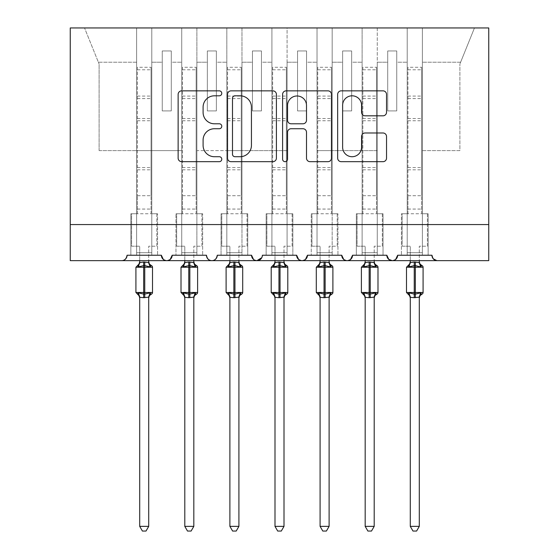 <?xml version="1.0" encoding="UTF-8"?>
<svg xmlns="http://www.w3.org/2000/svg" width="559" height="559" viewBox="0 0 559 559"><rect width="100%" height="100%" fill="white"/><g stroke="black" fill="none" stroke-linecap="round" stroke-linejoin="round"><path stroke-width="0.42" stroke-dasharray="2.79 2.1" d="M221.776 93.325A2.481 2.481 0 0 0 219.296 90.851L181.675 90.851A3.543 3.543 0 0 0 178.132 94.387L178.132 158.134A3.543 3.543 0 0 0 181.675 161.677L219.296 161.677A2.481 2.481 0 0 0 221.776 159.196A2.481 2.481 0 0 0 219.296 156.716L214.432 156.716A11.334 11.334 0 0 1 203.099 145.382L203.099 140.071A11.334 11.334 0 0 1 214.432 128.738L219.296 128.738A2.481 2.481 0 0 0 221.776 126.264A2.481 2.481 0 0 0 219.296 123.784L214.432 123.784A11.334 11.334 0 0 1 203.099 112.45L203.099 107.139A11.334 11.334 0 0 1 214.432 95.806L219.296 95.806A2.481 2.481 0 0 0 221.776 93.325M437.341 260.648L488.748 260.648L488.748 224.571L70.252 224.571L70.252 260.648L121.659 260.648A5.408 5.408 0 0 0 127.075 255.239L161.348 255.239L151.782 255.239L151.782 150.616L181.731 150.616L151.782 150.616L151.782 27.95L151.782 213.748L157.561 213.748L151.782 213.748L157.561 213.748L157.561 255.239L157.561 213.748L157.561 255.239L157.561 213.748L151.782 213.748L151.782 255.239L161.348 255.239A5.408 5.408 0 0 0 166.757 260.648A5.408 5.408 0 0 0 172.172 255.239L206.446 255.239A5.408 5.408 0 0 0 211.854 260.648A5.408 5.408 0 0 0 217.269 255.239L251.543 255.239A5.408 5.408 0 0 0 256.951 260.648A5.408 5.408 0 0 0 262.367 255.239L296.633 255.239A5.408 5.408 0 0 0 302.049 260.648A5.408 5.408 0 0 0 307.457 255.239L341.731 255.239A5.408 5.408 0 0 0 347.146 260.648A5.408 5.408 0 0 0 352.554 255.239L386.828 255.239A5.408 5.408 0 0 0 392.243 260.648A5.408 5.408 0 0 0 397.652 255.239L431.925 255.239L422.366 255.239L422.366 27.95L422.366 213.748L428.138 213.748L422.366 213.748L428.138 213.748L428.138 255.239L428.138 213.748L428.138 255.239L428.138 213.748L422.366 213.748L422.366 255.239L428.138 255.239L401.439 255.239L428.138 255.239L422.366 255.239L422.366 27.95L84.535 27.95L136.634 27.95L136.634 255.239L127.075 255.239L136.634 255.239L136.634 27.95L136.634 213.748L130.862 213.748L136.634 213.748L130.862 213.748L136.634 213.748L136.634 255.239L136.634 27.95L151.782 27.95L151.782 255.239L130.862 255.239L130.862 213.748L130.862 255.239L130.862 213.748L130.862 255.239L157.561 255.239L151.782 255.239L151.782 27.95L181.731 27.95L181.731 255.239L172.172 255.239L181.731 255.239L181.731 27.95L181.731 213.748L175.959 213.748L181.731 213.748L175.959 213.748L181.731 213.748L181.731 255.239L181.731 27.95L196.88 27.95L196.88 213.748L202.658 213.748L196.88 213.748L202.658 213.748L202.658 255.239L202.658 213.748L202.658 255.239L202.658 213.748L196.88 213.748L196.88 255.239L196.88 150.616L196.88 255.239L202.658 255.239L175.959 255.239L175.959 213.748L175.959 255.239L175.959 213.748L175.959 255.239L202.658 255.239L196.88 255.239L196.88 27.95L226.828 27.95L226.828 255.239L217.269 255.239L226.828 255.239L226.828 27.95L226.828 213.748L221.057 213.748L226.828 213.748L221.057 213.748L226.828 213.748L226.828 255.239L226.828 27.95L241.977 27.95L241.977 213.748L247.749 213.748L241.977 213.748L247.749 213.748L247.749 255.239L247.749 213.748L247.749 255.239L247.749 213.748L241.977 213.748L241.977 255.239L241.977 150.616L241.977 255.239L247.749 255.239L221.057 255.239L221.057 213.748L221.057 255.239L221.057 213.748L221.057 255.239L247.749 255.239L241.977 255.239L241.977 27.95L271.926 27.95L271.926 255.239L262.367 255.239L271.926 255.239L271.926 27.95L271.926 213.748L266.154 213.748L271.926 213.748L266.154 213.748L271.926 213.748L271.926 255.239L271.926 27.95L287.074 27.95L287.074 213.748L292.846 213.748L287.074 213.748L292.846 213.748L292.846 255.239L292.846 213.748L292.846 255.239L292.846 213.748L287.074 213.748L287.074 255.239L287.074 150.616L287.074 255.239L292.846 255.239L266.154 255.239L266.154 213.748L266.154 255.239L266.154 213.748L266.154 255.239L292.846 255.239L287.074 255.239L287.074 27.95L317.023 27.95L317.023 255.239L307.457 255.239L317.023 255.239L317.023 27.95L317.023 213.748L311.251 213.748L317.023 213.748L311.251 213.748L317.023 213.748L317.023 255.239L317.023 27.95L332.172 27.95L332.172 213.748L337.943 213.748L332.172 213.748L337.943 213.748L337.943 255.239L337.943 213.748L337.943 255.239L337.943 213.748L332.172 213.748L332.172 255.239L332.172 150.616L332.172 255.239L337.943 255.239L311.251 255.239L311.251 213.748L311.251 255.239L311.251 213.748L311.251 255.239L337.943 255.239L332.172 255.239L332.172 27.95L362.12 27.95L362.12 255.239L352.554 255.239L362.12 255.239L362.12 27.95L362.12 213.748L356.342 213.748L362.12 213.748L356.342 213.748L362.12 213.748L362.12 255.239L362.12 27.95L377.269 27.95L377.269 213.748L383.041 213.748L377.269 213.748L383.041 213.748L383.041 255.239L383.041 213.748L383.041 255.239L383.041 213.748L377.269 213.748L377.269 255.239L377.269 150.616L377.269 255.239L383.041 255.239L356.342 255.239L356.342 213.748L356.342 255.239L356.342 213.748L356.342 255.239L383.041 255.239L377.269 255.239L377.269 27.95L407.218 27.95L407.218 213.748L401.439 213.748L407.218 213.748L401.439 213.748L401.439 255.239L401.439 213.748L401.439 255.239L401.439 213.748L407.218 213.748L407.218 255.239L397.652 255.239L407.218 255.239L407.218 27.95L407.218 255.239L401.439 255.239L407.218 255.239L407.218 27.95L422.366 27.95L422.366 255.239L431.925 255.239A5.408 5.408 0 0 0 437.341 260.648L432.932 258.384M395.674 259.418L392.243 260.648L388.805 259.418M377.269 150.616L377.269 62.224L377.269 150.616L332.172 150.616L332.172 62.224L332.172 150.616L377.269 150.616M350.577 259.418L347.146 260.648L343.715 259.418M305.48 259.418L302.049 260.648L298.618 259.418M287.074 150.616L287.074 62.224L287.074 150.616L241.977 150.616L241.977 62.224L241.977 150.616L287.074 150.616M261.78 257.685L262.367 255.239C261.626 258.95 259.823 260.753 256.951 260.648L253.52 259.418M217.269 255.239C216.529 258.95 214.726 260.753 211.854 260.648C208.982 260.753 207.179 258.95 206.446 255.239M196.88 150.616L196.88 62.224L196.88 150.616L226.828 150.616L196.88 150.616M170.195 259.418L166.757 260.648L163.326 259.418M488.748 224.571L70.252 224.571L70.252 27.95L488.748 27.95L488.748 224.571L70.252 224.571M474.465 27.95L422.366 27.95L474.465 27.95L460.616 62.224L422.366 62.224L460.616 62.224L459.889 64.026L474.465 27.95M396.75 110.927L387.729 110.927L387.729 62.224L377.269 62.224L387.729 62.224L387.729 50.946L387.729 110.927L396.75 110.927L396.75 50.946L387.729 50.946L396.75 50.946L396.75 62.224L407.218 62.224L396.75 62.224L396.75 110.927L387.729 110.927L387.729 50.946L387.729 110.927L396.75 110.927L396.75 50.946L396.75 110.927M351.653 110.927L342.632 110.927L342.632 62.224L332.172 62.224L342.632 62.224L342.632 50.946L342.632 110.927L351.653 110.927L351.653 50.946L342.632 50.946L351.653 50.946L351.653 62.224L362.12 62.224L351.653 62.224L351.653 110.927L342.632 110.927L342.632 50.946L342.632 110.927L351.653 110.927L351.653 50.946L351.653 110.927M306.556 110.927L297.542 110.927L297.542 62.224L287.074 62.224L297.542 62.224L297.542 50.946L297.542 110.927L306.556 110.927L306.556 50.946L297.542 50.946L306.556 50.946L306.556 62.224L317.023 62.224L306.556 62.224L306.556 110.927L297.542 110.927L297.542 50.946L297.542 110.927L306.556 110.927L306.556 50.946L306.556 110.927M261.458 110.927L252.444 110.927L252.444 62.224L241.977 62.224L252.444 62.224L252.444 50.946L252.444 110.927L261.458 110.927L261.458 50.946L252.444 50.946L261.458 50.946L261.458 62.224L271.926 62.224L261.458 62.224L261.458 110.927L252.444 110.927L252.444 50.946L252.444 110.927L261.458 110.927L261.458 50.946L261.458 110.927M216.368 110.927L207.347 110.927L207.347 62.224L196.88 62.224L207.347 62.224L207.347 50.946L207.347 110.927L216.368 110.927L216.368 50.946L207.347 50.946L216.368 50.946L216.368 62.224L226.828 62.224L216.368 62.224L216.368 110.927L207.347 110.927L207.347 50.946L207.347 110.927L216.368 110.927L216.368 50.946L216.368 110.927M171.271 110.927L162.25 110.927L162.25 62.224L151.782 62.224L162.25 62.224L162.25 50.946L162.25 110.927L171.271 110.927L171.271 50.946L162.25 50.946L171.271 50.946L171.271 62.224L181.731 62.224L171.271 62.224L171.271 110.927L162.25 110.927L162.25 50.946L162.25 110.927L171.271 110.927L171.271 50.946L171.271 110.927M99.111 150.616L136.634 150.616L99.111 150.616L99.111 64.026L98.384 62.224L99.111 64.026L99.111 150.616M136.634 62.224L98.384 62.224L84.535 27.95L98.384 62.224L136.634 62.224M422.366 150.616L459.889 150.616L459.889 64.026L459.889 150.616L422.366 150.616M317.023 150.616L332.172 150.616L317.023 150.616M226.828 150.616L241.977 150.616L226.828 150.616M136.634 150.616L151.782 150.616L136.634 150.616M388.757 259.376L386.828 255.239M276.405 158.134L276.405 94.387A3.543 3.543 0 0 0 272.862 90.851L231.077 90.851A3.543 3.543 0 0 0 227.534 94.387L227.534 158.134A3.543 3.543 0 0 0 231.077 161.677L272.862 161.677A3.543 3.543 0 0 0 276.405 158.134M234.969 95.806A2.481 2.481 0 0 0 232.488 98.286L232.488 154.235A2.481 2.481 0 0 0 234.969 156.716L240.104 156.716A11.334 11.334 0 0 0 251.438 145.382L251.438 107.139A11.334 11.334 0 0 0 240.104 95.806L234.969 95.806M286.138 90.851L327.923 90.851A3.543 3.543 0 0 1 331.466 94.387L331.466 158.134A3.543 3.543 0 0 1 327.923 161.677L310.042 161.677A3.543 3.543 0 0 1 306.5 158.134L306.5 132.28A3.543 3.543 0 0 0 302.964 128.738L291.099 128.738A3.543 3.543 0 0 0 287.557 132.28L287.557 159.196A2.481 2.481 0 0 1 285.076 161.677A2.481 2.481 0 0 1 282.595 159.196L282.595 94.387A3.543 3.543 0 0 1 286.138 90.851M306.5 105.455A9.475 9.475 0 0 0 297.032 95.98A9.475 9.475 0 0 0 287.557 105.455L287.557 120.241A3.543 3.543 0 0 0 291.099 123.784L302.964 123.784A3.543 3.543 0 0 0 306.5 120.241L306.5 105.455M365.111 115.818L382.992 115.818A3.543 3.543 0 0 0 386.535 112.275L386.535 94.387A3.543 3.543 0 0 0 382.992 90.851L341.207 90.851A3.543 3.543 0 0 0 337.664 94.387L337.664 158.134A3.543 3.543 0 0 0 341.207 161.677L382.992 161.677A3.543 3.543 0 0 0 386.535 158.134L386.535 136.529A3.543 3.543 0 0 0 382.992 132.986L365.111 132.986A3.543 3.543 0 0 0 361.568 136.529L361.568 147.241A9.475 9.475 0 0 1 352.093 156.716A9.475 9.475 0 0 1 342.625 147.241L342.625 105.281A9.475 9.475 0 0 1 352.093 95.806A9.475 9.475 0 0 1 361.568 105.281L361.568 112.275A3.543 3.543 0 0 0 365.111 115.818M139.701 260.648L139.701 246.219L131.582 246.219L131.582 213.748L137.353 213.748L131.582 213.748L131.582 246.219L139.701 246.219L139.701 262.388A3.969 3.78 180 0 1 137.619 265.721L138.394 266.881L143.67 265.609L150.029 266.881L151.321 265.539M150.804 293.999L150.029 292.839L144.753 294.111L138.394 292.839L137.619 293.999A3.969 3.78 -0 0 1 139.701 297.332L143.67 297.681L148.722 297.311A3.969 3.78 -0 0 1 150.804 293.999M150.029 266.881L148.722 262.576L148.722 246.219L156.834 246.219L156.834 213.748L151.063 213.748L156.834 213.748L156.834 246.219L148.722 246.219L148.722 260.648M139.701 297.311L139.701 526.361L148.722 526.361L148.722 297.311M139.701 262.388L143.67 262.045L143.67 267.237L152.509 267.237M137.353 213.748L137.353 195.713L137.353 213.748L151.063 213.748L151.063 195.713L151.063 213.748M148.722 262.388L148.722 262.388A3.969 3.78 180 0 0 150.804 265.721M148.722 262.576L143.67 262.045M138.918 265.343L138.394 266.881M150.029 292.839L148.722 297.143M138.394 292.839L139.694 297.143M139.701 526.361L142.405 531.05L146.011 531.05L148.722 526.361M137.353 67.276L137.353 195.713L137.353 67.276L151.063 67.276L151.063 195.713L151.063 67.276M137.353 69.798L151.063 69.798M184.798 260.648L184.798 246.219L176.679 246.219L176.679 213.748L182.451 213.748L176.679 213.748L176.679 246.219L184.798 246.219L184.798 262.388A3.969 3.78 180 0 1 182.709 265.721L183.485 266.881L188.767 265.609L195.126 266.881L196.419 265.539M195.902 293.999L195.126 292.839L189.85 294.111L183.485 292.839L182.709 293.999A3.969 3.78 -0 0 1 184.798 297.332L188.767 297.681L193.819 297.311A3.969 3.78 -0 0 1 195.902 293.999M195.126 266.881L193.819 262.576L193.819 246.219L201.932 246.219L201.932 213.748L196.16 213.748L201.932 213.748L201.932 246.219L193.819 246.219L193.819 260.648M184.798 297.311L184.798 526.361L193.819 526.361L193.819 297.311M184.798 262.388L188.767 262.045L188.767 267.237L197.607 267.237M182.451 213.748L182.451 195.713L182.451 213.748L196.16 213.748L196.16 195.713L196.16 213.748M193.819 262.388L193.819 262.388A3.969 3.78 180 0 0 195.902 265.721M193.819 262.576L188.767 262.045M184.016 265.343L183.485 266.881M195.126 292.839L193.819 297.143M183.485 292.839L184.791 297.143M184.798 526.361L187.503 531.05L191.108 531.05L193.819 526.361M182.451 67.276L182.451 195.713L182.451 67.276L196.16 67.276L196.16 195.713L196.16 67.276M182.451 69.798L196.16 69.798M229.896 260.648L229.896 246.219L221.776 246.219L221.776 213.748L227.548 213.748L221.776 213.748L221.776 246.219L229.896 246.219L229.896 262.388A3.969 3.78 180 0 1 227.806 265.721L228.582 266.881L233.865 265.609L240.223 266.881L241.516 265.539M240.999 293.999L240.223 292.839L234.948 294.111L228.582 292.839L227.806 293.999A3.969 3.78 -0 0 1 229.896 297.332L233.865 297.681L238.91 297.311A3.969 3.78 -0 0 1 240.999 293.999M240.223 266.881L238.917 262.576L238.91 246.219L247.029 246.219L247.029 213.748L241.257 213.748L247.029 213.748L247.029 246.219L238.91 246.219L238.91 260.648M229.896 297.311L229.896 526.361L238.91 526.361L238.91 297.311M229.896 262.388L233.865 262.045L233.865 267.237L242.704 267.237M227.548 213.748L227.548 195.713L227.548 213.748L241.257 213.748L241.257 195.713L241.257 213.748M238.91 262.388L238.91 262.388A3.969 3.78 180 0 0 240.999 265.721M238.917 262.576L233.865 262.045M229.113 265.343L228.582 266.881M240.223 292.839L238.917 297.143M228.582 292.839L229.889 297.143M229.896 526.361L232.6 531.05L236.205 531.05L238.91 526.361M227.548 67.276L227.548 195.713L227.548 67.276L241.257 67.276L241.257 195.713L241.257 67.276M227.548 69.798L241.257 69.798M274.993 260.648L274.993 246.219L266.874 246.219L266.874 213.748L272.645 213.748L266.874 213.748L266.874 246.219L274.993 246.219L274.993 262.388A3.969 3.78 180 0 1 272.904 265.721L273.679 266.881L278.962 265.609L285.321 266.881L286.613 265.539M286.096 293.999L285.321 292.839L280.038 294.111L273.679 292.839L272.904 293.999A3.969 3.78 -0 0 1 274.993 297.332L278.962 297.681L284.007 297.311A3.969 3.78 -0 0 1 286.096 293.999M285.321 266.881L284.014 262.576L284.007 246.219L292.126 246.219L292.126 213.748L286.355 213.748L292.126 213.748L292.126 246.219L284.007 246.219L284.007 260.648M274.993 297.311L274.993 526.361L284.007 526.361L284.007 297.311M274.993 262.388L278.962 262.045L278.962 267.237L287.801 267.237M272.645 213.748L272.645 195.713L272.645 213.748L286.355 213.748L286.355 195.713L286.355 213.748M284.007 262.388L284.007 262.388A3.969 3.78 180 0 0 286.096 265.721M284.014 262.576L278.962 262.045M274.21 265.343L273.679 266.881M285.321 292.839L284.014 297.143M273.679 292.839L274.986 297.143M274.993 526.361L277.697 531.05L281.303 531.05L284.007 526.361M272.645 67.276L272.645 195.713L272.645 67.276L286.355 67.276L286.355 195.713L286.355 67.276M272.645 69.798L286.355 69.798M320.09 260.648L320.09 246.219L311.971 246.219L311.971 213.748L317.743 213.748L311.971 213.748L311.971 246.219L320.09 246.219L320.09 262.388A3.969 3.78 180 0 1 318.001 265.721L318.777 266.881L324.052 265.609L330.418 266.881L331.711 265.539M331.194 293.999L330.418 292.839L325.135 294.111L318.777 292.839L318.001 293.999A3.969 3.78 -0 0 1 320.09 297.332L324.052 297.681L329.104 297.311A3.969 3.78 -0 0 1 331.194 293.999M330.418 266.881L329.111 262.576L329.104 246.219L337.224 246.219L337.224 213.748L331.452 213.748L337.224 213.748L337.224 246.219L329.104 246.219L329.104 260.648M320.09 297.311L320.09 526.361L329.104 526.361L329.104 297.311M320.09 262.388L324.052 262.045L324.052 267.237L332.891 267.237M317.743 213.748L317.743 195.713L317.743 213.748L331.452 213.748L331.452 195.713L331.452 213.748M329.104 262.388L329.104 262.388A3.969 3.78 180 0 0 331.194 265.721M329.111 262.576L324.052 262.045M319.308 265.343L318.777 266.881M330.418 292.839L329.111 297.143M318.777 292.839L320.083 297.143M320.09 526.361L322.795 531.05L326.4 531.05L329.104 526.361M317.743 67.276L317.743 195.713L317.743 67.276L331.452 67.276L331.452 195.713L331.452 67.276M317.743 69.798L331.452 69.798M365.181 260.648L365.181 246.219L357.068 246.219L357.068 213.748L362.84 213.748L357.068 213.748L357.068 246.219L365.181 246.219L365.181 262.388A3.969 3.78 180 0 1 363.098 265.721L363.874 266.881L369.15 265.609L375.515 266.881L376.808 265.539M376.291 293.999L375.515 292.839L370.233 294.111L363.874 292.839L363.098 293.999A3.969 3.78 -0 0 1 365.181 297.332L369.15 297.681L374.202 297.311A3.969 3.78 -0 0 1 376.291 293.999M375.515 266.881L374.209 262.576L374.202 246.219L382.321 246.219L382.321 213.748L376.549 213.748L382.321 213.748L382.321 246.219L374.202 246.219L374.202 260.648M365.181 297.311L365.181 526.361L374.202 526.361L374.202 297.311M365.181 262.388L369.15 262.045L369.15 267.237L377.989 267.237M362.84 213.748L362.84 195.713L362.84 213.748L376.549 213.748L376.549 195.713L376.549 213.748M374.202 262.388L374.202 262.388A3.969 3.78 180 0 0 376.291 265.721M374.209 262.576L369.15 262.045M364.405 265.343L363.874 266.881M375.515 292.839L374.209 297.143M363.874 292.839L365.181 297.143M365.181 526.361L367.892 531.05L371.497 531.05L374.202 526.361M362.84 67.276L362.84 195.713L362.84 67.276L376.549 67.276L376.549 195.713L376.549 67.276M362.84 69.798L376.549 69.798M410.278 260.648L410.278 246.219L402.166 246.219L402.166 213.748L407.937 213.748L402.166 213.748L402.166 246.219L410.278 246.219L410.278 262.388A3.969 3.78 180 0 1 408.196 265.721L408.971 266.881L414.247 265.609L420.606 266.881L421.905 265.539M421.381 293.999L420.606 292.839L415.33 294.111L408.971 292.839L408.196 293.999A3.969 3.78 -0 0 1 410.278 297.332L414.247 297.681L419.299 297.311A3.969 3.78 -0 0 1 421.381 293.999M420.606 266.881L419.306 262.576L419.299 246.219L427.418 246.219L427.418 213.748L421.647 213.748L427.418 213.748L427.418 246.219L419.299 246.219L419.299 260.648M410.278 297.311L410.278 526.361L419.299 526.361L419.299 297.311M410.278 262.388L414.247 262.045L414.247 267.237L423.086 267.237M407.937 213.748L407.937 195.713L407.937 213.748L421.647 213.748L421.647 195.713L421.647 213.748M419.299 262.388L419.299 262.388A3.969 3.78 180 0 0 421.381 265.721M419.306 262.576L414.247 262.045M409.502 265.343L408.971 266.881M420.606 292.839L419.306 297.143M408.971 292.839L410.278 297.143M410.278 526.361L412.989 531.05L416.595 531.05L419.299 526.361M407.937 67.276L407.937 195.713L407.937 67.276L421.647 67.276L421.647 195.713L421.647 67.276M407.937 69.798L421.647 69.798M136.634 252.71L151.782 252.71L136.634 252.71M181.731 252.71L196.88 252.71L181.731 252.71M226.828 252.71L241.977 252.71L226.828 252.71M271.926 252.71L287.074 252.71L271.926 252.71M317.023 252.71L332.172 252.71L317.023 252.71M362.12 252.71L377.269 252.71L362.12 252.71M407.218 252.71L422.366 252.71L407.218 252.71M144.753 262.045L144.753 297.681M152.509 292.49L135.914 292.49M135.914 267.237L143.67 267.237L143.67 297.681M137.353 195.713L151.063 195.713L137.353 195.713M137.353 209.059L151.063 209.059M137.353 169.81L151.063 169.81M137.353 120.758L151.063 120.758M137.353 96.078L151.063 96.078M137.353 98.601L151.063 98.601M137.353 118.508L151.063 118.508M137.353 167.56L151.063 167.56M189.85 262.045L189.85 297.681M197.607 292.49L181.011 292.49M181.011 267.237L188.767 267.237L188.767 297.681M182.451 195.713L196.16 195.713L182.451 195.713M182.451 209.059L196.16 209.059M182.451 169.81L196.16 169.81M182.451 120.758L196.16 120.758M182.451 96.078L196.16 96.078M182.451 98.601L196.16 98.601M182.451 118.508L196.16 118.508M182.451 167.56L196.16 167.56M234.948 262.045L234.948 297.681M242.704 292.49L226.109 292.49M226.109 267.237L233.865 267.237L233.865 297.681M227.548 195.713L241.257 195.713L227.548 195.713M227.548 209.059L241.257 209.059M227.548 169.81L241.257 169.81M227.548 120.758L241.257 120.758M227.548 96.078L241.257 96.078M227.548 98.601L241.257 98.601M227.548 118.508L241.257 118.508M227.548 167.56L241.257 167.56M280.038 262.045L280.038 297.681M287.801 292.49L271.199 292.49M271.199 267.237L278.962 267.237L278.962 297.681M272.645 195.713L286.355 195.713L272.645 195.713M272.645 209.059L286.355 209.059M272.645 169.81L286.355 169.81M272.645 120.758L286.355 120.758M272.645 96.078L286.355 96.078M272.645 98.601L286.355 98.601M272.645 118.508L286.355 118.508M272.645 167.56L286.355 167.56M325.135 262.045L325.135 297.681M332.891 292.49L316.296 292.49M316.296 267.237L324.052 267.237L324.052 297.681M317.743 195.713L331.452 195.713L317.743 195.713M317.743 209.059L331.452 209.059M317.743 169.81L331.452 169.81M317.743 120.758L331.452 120.758M317.743 96.078L331.452 96.078M317.743 98.601L331.452 98.601M317.743 118.508L331.452 118.508M317.743 167.56L331.452 167.56M370.233 262.045L370.233 297.681M377.989 292.49L361.394 292.49M361.394 267.237L369.15 267.237L369.15 297.681M362.84 195.713L376.549 195.713L362.84 195.713M362.84 209.059L376.549 209.059M362.84 169.81L376.549 169.81M362.84 120.758L376.549 120.758M362.84 96.078L376.549 96.078M362.84 98.601L376.549 98.601M362.84 118.508L376.549 118.508M362.84 167.56L376.549 167.56M415.33 262.045L415.33 297.681M423.086 292.49L406.491 292.49M406.491 267.237L414.247 267.237L414.247 297.681M407.937 195.713L421.647 195.713L407.937 195.713M407.937 209.059L421.647 209.059M407.937 169.81L421.647 169.81M407.937 120.758L421.647 120.758M407.937 96.078L421.647 96.078M407.937 98.601L421.647 98.601M407.937 118.508L421.647 118.508M407.937 167.56L421.647 167.56"/><path stroke-width="0.84" d="M221.776 93.325A2.481 2.481 0 0 0 219.296 90.851L181.675 90.851A3.543 3.543 0 0 0 178.132 94.387L178.132 158.134A3.543 3.543 0 0 0 181.675 161.677L219.296 161.677A2.481 2.481 0 0 0 221.776 159.196A2.481 2.481 0 0 0 219.296 156.716L214.432 156.716A11.334 11.334 0 0 1 203.099 145.382L203.099 140.071A11.334 11.334 0 0 1 214.432 128.738L219.296 128.738A2.481 2.481 0 0 0 221.776 126.264A2.481 2.481 0 0 0 219.296 123.784L214.432 123.784A11.334 11.334 0 0 1 203.099 112.45L203.099 107.139A11.334 11.334 0 0 1 214.432 95.806L219.296 95.806A2.481 2.481 0 0 0 221.776 93.325M382.992 115.818A3.543 3.543 0 0 0 386.535 112.275L386.535 94.387A3.543 3.543 0 0 0 382.992 90.851L341.207 90.851A3.543 3.543 0 0 0 337.664 94.387L337.664 158.134A3.543 3.543 0 0 0 341.207 161.677L382.992 161.677A3.543 3.543 0 0 0 386.535 158.134L386.535 136.529A3.543 3.543 0 0 0 382.992 132.986L365.111 132.986A3.543 3.543 0 0 0 361.568 136.529L361.568 147.241A9.475 9.475 0 0 1 352.093 156.716A9.475 9.475 0 0 1 342.625 147.241L342.625 105.281A9.475 9.475 0 0 1 352.093 95.806A9.475 9.475 0 0 1 361.568 105.281L361.568 112.275A3.543 3.543 0 0 0 365.111 115.818L382.992 115.818M70.252 224.571L488.748 224.571L488.748 27.95L70.252 27.95L70.252 260.648L121.659 260.648C124.531 260.753 126.334 258.95 127.075 255.239L161.348 255.239L163.326 259.418M276.405 94.387A3.543 3.543 0 0 0 272.862 90.851L231.077 90.851A3.543 3.543 0 0 0 227.534 94.387L227.534 158.134A3.543 3.543 0 0 0 231.077 161.677L272.862 161.677A3.543 3.543 0 0 0 276.405 158.134L276.405 94.387M286.138 90.851L327.923 90.851A3.543 3.543 0 0 1 331.466 94.387L331.466 158.134A3.543 3.543 0 0 1 327.923 161.677L310.042 161.677A3.543 3.543 0 0 1 306.5 158.134L306.5 132.28A3.543 3.543 0 0 0 302.964 128.738L291.099 128.738A3.543 3.543 0 0 0 287.557 132.28L287.557 159.196A2.481 2.481 0 0 1 285.076 161.677A2.481 2.481 0 0 1 282.595 159.196L282.595 94.387A3.543 3.543 0 0 1 286.138 90.851M121.659 260.648C124.531 260.753 126.334 258.95 127.075 255.239A5.408 5.408 0 0 1 121.659 260.648L166.757 260.648C163.885 260.753 162.082 258.95 161.348 255.239A5.408 5.408 0 0 0 166.757 260.648A5.408 5.408 0 0 0 172.172 255.239L206.446 255.239A5.408 5.408 0 0 0 211.854 260.648A5.408 5.408 0 0 0 217.269 255.239L251.543 255.239A5.408 5.408 0 0 0 256.951 260.648A5.408 5.408 0 0 0 262.367 255.239L296.633 255.239A5.408 5.408 0 0 0 302.049 260.648A5.408 5.408 0 0 0 307.457 255.239L341.731 255.239A5.408 5.408 0 0 0 347.146 260.648A5.408 5.408 0 0 0 352.554 255.239L386.828 255.239A5.408 5.408 0 0 0 392.243 260.648A5.408 5.408 0 0 0 397.652 255.239L431.925 255.239L432.932 258.384M170.195 259.418L172.172 255.239C171.431 258.95 169.629 260.753 166.757 260.648L392.243 260.648C395.115 260.753 396.918 258.95 397.652 255.239L395.674 259.418M386.828 255.239L388.805 259.418M343.715 259.418L341.731 255.239C342.471 258.95 344.274 260.753 347.146 260.648C350.018 260.753 351.821 258.95 352.554 255.239L350.577 259.418M298.618 259.418L296.633 255.239C297.374 258.95 299.177 260.753 302.049 260.648C304.921 260.753 306.723 258.95 307.457 255.239L305.48 259.418M261.78 257.685L256.951 260.648C254.079 260.753 252.277 258.95 251.543 255.239L253.52 259.418M431.925 255.239A5.408 5.408 0 0 0 437.341 260.648C434.469 260.753 432.666 258.95 431.925 255.239M488.748 224.571L488.748 260.648L392.243 260.648L388.757 259.376M206.446 255.239C207.179 258.95 208.982 260.753 211.854 260.648C214.726 260.753 216.529 258.95 217.269 255.239M234.969 95.806A2.481 2.481 0 0 0 232.488 98.286L232.488 154.235A2.481 2.481 0 0 0 234.969 156.716L240.104 156.716A11.334 11.334 0 0 0 251.438 145.382L251.438 107.139A11.334 11.334 0 0 0 240.104 95.806L234.969 95.806M306.5 105.455A9.475 9.475 0 0 0 297.032 95.98A9.475 9.475 0 0 0 287.557 105.455L287.557 120.241A3.543 3.543 0 0 0 291.099 123.784L302.964 123.784A3.543 3.543 0 0 0 306.5 120.241L306.5 105.455M139.701 526.361L148.722 526.361L146.011 531.05L142.405 531.05L139.701 526.361L139.701 297.311A3.969 3.78 180 0 0 137.619 293.999L138.394 292.839L143.67 294.111L143.67 292.49L144.753 292.49L144.753 265.609L150.029 266.881L151.321 265.539A1.803 1.803 0 0 1 152.509 267.237L135.914 267.237L135.914 292.49L143.67 292.49L143.67 265.609L138.394 266.881L137.619 265.721A3.969 3.78 -0 0 0 139.701 262.388L139.701 262.388M148.722 526.361L148.722 297.143L143.67 297.681L143.67 294.111L144.753 294.111L144.753 292.49L152.509 292.49A1.803 1.803 0 0 1 151.321 294.181L150.804 293.999L151.321 294.181L149.435 295.634L148.722 297.905M143.67 297.681L139.701 297.311M139.701 260.648L139.694 262.576L143.67 262.045L148.722 262.576L148.722 260.648M144.753 297.681L144.753 294.111L150.029 292.839L150.804 293.999A3.969 3.78 180 0 0 148.722 297.332M138.394 266.881L138.918 265.343M150.029 266.881L148.722 262.576M148.722 297.143L150.029 292.839M139.694 297.143L138.394 292.839M184.798 526.361L193.819 526.361L191.108 531.05L187.503 531.05L184.798 526.361L184.798 297.311A3.969 3.78 180 0 0 182.709 293.999L183.485 292.839L188.767 294.111L188.767 292.49L189.85 292.49L189.85 265.609L195.126 266.881L196.419 265.539A1.803 1.803 0 0 1 197.607 267.237L181.011 267.237L181.011 292.49L188.767 292.49L188.767 265.609L183.485 266.881L182.709 265.721A3.969 3.78 -0 0 0 184.798 262.388L184.798 262.388M193.819 526.361L193.819 297.143L188.767 297.681L188.767 294.111L189.85 294.111L189.85 292.49L197.607 292.49A1.803 1.803 0 0 1 196.419 294.181L195.902 293.999L196.419 294.181L194.532 295.634L193.819 297.905M188.767 297.681L184.798 297.311M184.798 260.648L184.791 262.576L188.767 262.045L193.819 262.576L193.819 260.648M189.85 297.681L189.85 294.111L195.126 292.839L195.902 293.999A3.969 3.78 180 0 0 193.819 297.332M183.485 266.881L184.016 265.343M195.126 266.881L193.819 262.576M193.819 297.143L195.126 292.839M184.791 297.143L183.485 292.839M229.896 526.361L238.91 526.361L236.205 531.05L232.6 531.05L229.896 526.361L229.896 297.311A3.969 3.78 180 0 0 227.806 293.999L228.582 292.839L233.865 294.111L233.865 292.49L234.948 292.49L234.948 265.609L240.223 266.881L241.516 265.539A1.803 1.803 0 0 1 242.704 267.237L226.109 267.237L226.109 292.49L233.865 292.49L233.865 265.609L228.582 266.881L227.806 265.721A3.969 3.78 -0 0 0 229.896 262.388L229.896 262.388M238.91 526.361L238.917 297.143L233.865 297.681L233.865 294.111L234.948 294.111L234.948 292.49L242.704 292.49A1.803 1.803 0 0 1 241.516 294.181L240.999 293.999L241.516 294.181L239.629 295.634L238.91 297.905M233.865 297.681L229.896 297.311M229.896 260.648L229.889 262.576L233.865 262.045L238.917 262.576L238.91 260.648M234.948 297.681L234.948 294.111L240.223 292.839L240.999 293.999A3.969 3.78 180 0 0 238.91 297.332M228.582 266.881L229.113 265.343M240.223 266.881L238.917 262.576M238.917 297.143L240.223 292.839M229.889 297.143L228.582 292.839M274.993 526.361L284.007 526.361L281.303 531.05L277.697 531.05L274.993 526.361L274.993 297.311A3.969 3.78 180 0 0 272.904 293.999L273.679 292.839L278.962 294.111L278.962 292.49L280.038 292.49L280.038 265.609L285.321 266.881L286.613 265.539A1.803 1.803 0 0 1 287.801 267.237L271.199 267.237L271.199 292.49L278.962 292.49L278.962 265.609L273.679 266.881L272.904 265.721A3.969 3.78 -0 0 0 274.993 262.388L274.993 262.388M284.007 526.361L284.014 297.143L278.962 297.681L278.962 294.111L280.038 294.111L280.038 292.49L287.801 292.49A1.803 1.803 0 0 1 286.613 294.181L286.096 293.999L286.613 294.181L284.727 295.634L284.007 297.905M278.962 297.681L274.993 297.311M274.993 260.648L274.986 262.576L278.962 262.045L284.014 262.576L284.007 260.648M280.038 297.681L280.038 294.111L285.321 292.839L286.096 293.999A3.969 3.78 180 0 0 284.007 297.332M273.679 266.881L274.21 265.343M285.321 266.881L284.014 262.576M284.014 297.143L285.321 292.839M274.986 297.143L273.679 292.839M320.09 526.361L329.104 526.361L326.4 531.05L322.795 531.05L320.09 526.361L320.09 297.311A3.969 3.78 180 0 0 318.001 293.999L318.777 292.839L324.052 294.111L324.052 292.49L325.135 292.49L325.135 265.609L330.418 266.881L331.711 265.539A1.803 1.803 0 0 1 332.891 267.237L316.296 267.237L316.296 292.49L324.052 292.49L324.052 265.609L318.777 266.881L318.001 265.721A3.969 3.78 -0 0 0 320.09 262.388L320.09 262.388M329.104 526.361L329.111 297.143L324.052 297.681L324.052 294.111L325.135 294.111L325.135 292.49L332.891 292.49A1.803 1.803 0 0 1 331.711 294.181L331.194 293.999L331.711 294.181L329.824 295.634L329.104 297.905M324.052 297.681L320.09 297.311M320.09 260.648L320.083 262.576L324.052 262.045L329.111 262.576L329.104 260.648M325.135 297.681L325.135 294.111L330.418 292.839L331.194 293.999A3.969 3.78 180 0 0 329.104 297.332M318.777 266.881L319.308 265.343M330.418 266.881L329.111 262.576M329.111 297.143L330.418 292.839M320.083 297.143L318.777 292.839M365.181 526.361L374.202 526.361L371.497 531.05L367.892 531.05L365.181 526.361L365.181 297.311A3.969 3.78 180 0 0 363.098 293.999L363.874 292.839L369.15 294.111L369.15 292.49L370.233 292.49L370.233 265.609L375.515 266.881L376.808 265.539A1.803 1.803 0 0 1 377.989 267.237L361.394 267.237L361.394 292.49L369.15 292.49L369.15 265.609L363.874 266.881L363.098 265.721A3.969 3.78 -0 0 0 365.181 262.388L365.181 262.388M374.202 526.361L374.209 297.143L369.15 297.681L369.15 294.111L370.233 294.111L370.233 292.49L377.989 292.49A1.803 1.803 0 0 1 376.808 294.181L376.291 293.999L376.808 294.181L374.921 295.634L374.202 297.905M369.15 297.681L365.181 297.311M365.181 260.648L365.181 262.576L369.15 262.045L374.209 262.576L374.202 260.648M370.233 297.681L370.233 294.111L375.515 292.839L376.291 293.999A3.969 3.78 180 0 0 374.202 297.332M363.874 266.881L364.405 265.343M375.515 266.881L374.209 262.576M374.209 297.143L375.515 292.839M365.181 297.143L363.874 292.839M410.278 526.361L419.299 526.361L416.595 531.05L412.989 531.05L410.278 526.361L410.278 297.311A3.969 3.78 180 0 0 408.196 293.999L408.971 292.839L414.247 294.111L414.247 292.49L415.33 292.49L415.33 265.609L420.606 266.881L421.905 265.539A1.803 1.803 0 0 1 423.086 267.237L406.491 267.237L406.491 292.49L414.247 292.49L414.247 265.609L408.971 266.881L408.196 265.721A3.969 3.78 -0 0 0 410.278 262.388L410.278 262.388M419.299 526.361L419.306 297.143L414.247 297.681L414.247 294.111L415.33 294.111L415.33 292.49L423.086 292.49A1.803 1.803 0 0 1 421.905 294.181L421.381 293.999L421.905 294.181L420.019 295.634L419.299 297.905M414.247 297.681L410.278 297.311M410.278 260.648L410.278 262.576L414.247 262.045L419.306 262.576L419.299 260.648M415.33 297.681L415.33 294.111L420.606 292.839L421.381 293.999A3.969 3.78 180 0 0 419.299 297.332M408.971 266.881L409.502 265.343M420.606 266.881L419.306 262.576M419.306 297.143L420.606 292.839M410.278 297.143L408.971 292.839M144.753 262.045L144.753 265.609L143.67 265.609L143.67 262.045M150.804 265.721A3.969 3.78 -0 0 1 148.722 262.388M189.85 262.045L189.85 265.609L188.767 265.609L188.767 262.045M195.902 265.721A3.969 3.78 -0 0 1 193.819 262.388M234.948 262.045L234.948 265.609L233.865 265.609L233.865 262.045M240.999 265.721A3.969 3.78 -0 0 1 238.91 262.388M280.038 262.045L280.038 265.609L278.962 265.609L278.962 262.045M286.096 265.721A3.969 3.78 -0 0 1 284.007 262.388M325.135 262.045L325.135 265.609L324.052 265.609L324.052 262.045M331.194 265.721A3.969 3.78 -0 0 1 329.104 262.388M370.233 262.045L370.233 265.609L369.15 265.609L369.15 262.045M376.291 265.721A3.969 3.78 -0 0 1 374.202 262.388M415.33 262.045L415.33 265.609L414.247 265.609L414.247 262.045M421.381 265.721A3.969 3.78 -0 0 1 419.299 262.388M152.509 292.49L152.509 267.237M139.701 297.905L138.981 295.634L135.914 292.49M139.701 261.815L138.981 264.086L135.914 267.237M151.321 265.539L149.435 264.086L148.722 261.815M197.607 292.49L197.607 267.237M184.798 297.905L184.079 295.634L181.011 292.49M184.798 261.815L184.079 264.086L181.011 267.237M196.419 265.539L194.532 264.086L193.819 261.815M242.704 292.49L242.704 267.237M229.896 297.905L229.176 295.634L226.109 292.49M229.896 261.815L229.176 264.086L226.109 267.237M241.516 265.539L239.629 264.086L238.91 261.815M287.801 292.49L287.801 267.237M274.993 297.905L274.273 295.634L271.199 292.49M274.993 261.815L274.273 264.086L271.199 267.237M286.613 265.539L284.727 264.086L284.007 261.815M332.891 292.49L332.891 267.237M320.09 297.905L319.371 295.634L316.296 292.49M320.09 261.815L319.371 264.086L316.296 267.237M331.711 265.539L329.824 264.086L329.104 261.815M377.989 292.49L377.989 267.237M365.181 297.905L364.468 295.634L361.394 292.49M365.181 261.815L364.468 264.086L361.394 267.237M376.808 265.539L374.921 264.086L374.202 261.815M423.086 292.49L423.086 267.237M410.278 297.905L409.565 295.634L406.491 292.49M410.278 261.815L409.565 264.086L406.491 267.237M421.905 265.539L420.019 264.086L419.299 261.815"/></g></svg>
